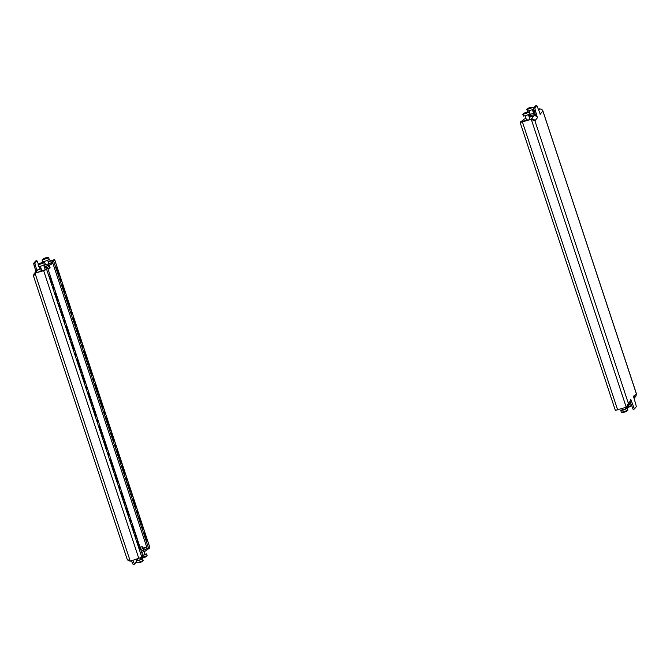 <?xml version="1.0" encoding="UTF-8"?>
<svg xmlns="http://www.w3.org/2000/svg" width="670" height="670" viewBox="0 0 670 670"><rect width="100%" height="100%" fill="white"/><g stroke="black" fill="none" stroke-linecap="round" stroke-linejoin="round"><path stroke-width="1" d="M93.155 379.848L93.825 381.113L92.887 378.098L93.155 379.848M87.686 363.299L88.348 364.564L88.08 362.813L87.418 361.549L87.686 363.299M104.101 412.954L104.771 414.219L103.833 411.204L104.101 412.954M98.632 396.397L99.294 397.662L98.364 394.647L98.632 396.397M71.263 313.644L71.924 314.908L71.657 313.158L70.995 311.893L71.263 313.644M65.786 297.095L66.456 298.359L65.518 295.344L65.786 297.095M82.209 346.75L82.879 348.015L82.611 346.264L81.941 345L82.209 346.75M76.732 330.193L77.402 331.457L76.464 328.442L76.732 330.193M136.948 512.257L137.61 513.521L137.342 511.771L136.68 510.506L136.948 512.257M131.471 495.708L132.141 496.972L131.203 493.957L131.471 495.708M115.047 446.053L115.717 447.317L114.779 444.302L115.047 446.053M109.579 429.504L110.248 430.768L109.311 427.753L109.579 429.504M126.002 479.159L126.664 480.415L125.734 477.409L126.002 479.159M120.525 462.602L121.195 463.866L120.257 460.851L120.525 462.602M86.497 387.947L87.167 389.211L86.899 387.461L86.229 386.196L86.497 387.947M81.028 371.398L81.69 372.662L80.76 369.647L81.028 371.398M97.443 421.053L98.113 422.318L97.175 419.303L97.443 421.053M91.974 404.496L92.644 405.76L91.706 402.745L91.974 404.496M64.605 321.742L65.275 323.007L65.007 321.257L64.337 319.992L64.605 321.742M59.127 305.193L59.798 306.458L58.86 303.443L59.127 305.193M75.551 354.849L76.221 356.113L75.283 353.098L75.551 354.849M70.082 338.291L70.744 339.556L70.476 337.806L69.806 336.541L70.082 338.291M130.29 520.356L130.96 521.62L130.022 518.605L130.29 520.356M124.813 503.806L125.483 505.071L124.545 502.056L124.813 503.806M108.398 454.151L109.059 455.416L108.13 452.401L108.398 454.151M102.92 437.602L103.59 438.867L103.322 437.116L102.652 435.852L102.92 437.602M119.344 487.257L120.005 488.522L119.076 485.507L119.344 487.257M113.867 470.7L114.536 471.965L114.269 470.214L113.598 468.95L113.867 470.7M142.819 528.32L143.087 530.07L142.149 527.056L142.819 528.32M136.161 536.419L136.429 538.169L135.759 536.905L135.491 535.154L136.161 536.419M60.317 280.546L60.978 281.81L60.049 278.795L60.317 280.546M53.659 288.644L54.32 289.909L54.052 288.159L53.391 286.894L53.659 288.644M143.053 548.655L144.971 547.851L142.953 548.345M48.29 262.121L50.208 261.317L48.19 261.819M39.857 271.241L42.838 270.286L39.857 271.241M97.636 391.799L94.906 383.525L94.545 383.96L97.284 392.235L97.636 391.799L97.184 391.942M92.167 375.25L89.428 366.976L89.076 367.411L91.807 375.686L92.167 375.25L91.715 375.393M108.582 424.906L105.852 416.631L105.492 417.058L108.23 425.341L108.582 424.906L108.138 425.048M103.113 408.357L100.374 400.082L100.023 400.509L102.761 408.784L103.113 408.357L102.661 408.491M75.743 325.595L73.005 317.32L72.653 317.756L75.392 326.03L75.743 325.595L75.291 325.737M70.266 309.046L67.536 300.771L67.176 301.207L69.915 309.481L70.266 309.046L69.822 309.188M86.69 358.701L83.951 350.427L83.599 350.854L86.338 359.137L86.69 358.701L86.237 358.844M81.221 342.152L78.482 333.878L78.122 334.305L80.861 342.579L81.221 342.152L80.769 342.286M141.429 524.208L138.69 515.933L138.338 516.369L141.077 524.644L141.429 524.208L140.976 524.35M135.951 507.659L133.221 499.385L132.861 499.82L135.6 508.094L135.951 507.659L135.499 507.801M119.536 458.004L116.798 449.729L116.438 450.165L119.176 458.439L119.536 458.004L119.084 458.146M114.059 441.455L111.32 433.18L110.969 433.616L113.707 441.89L114.059 441.455L113.607 441.597M130.483 491.11L127.744 482.836L127.392 483.263L130.122 491.537L130.483 491.11L130.03 491.252M125.005 474.561L122.267 466.286L121.915 466.714L124.654 474.988L125.005 474.561L124.553 474.695M64.797 292.497L62.059 284.222L61.707 284.649L64.437 292.932L64.797 292.497L64.345 292.639M54.655 259.633L53.567 260.99L148.765 548.847L149.854 547.49L54.655 259.633L48.056 261.409M59.32 275.948L56.582 267.673L56.23 268.101L58.968 276.375L59.32 275.948L58.868 276.082M143.807 532.918L144.167 532.491L146.906 540.765L146.546 541.193L143.807 532.918M48.106 261.56L53.324 260.077L52.243 261.401L147.442 549.258L148.765 548.847M47.712 268.117L142.911 555.974L141.847 557.273L130.265 561.184L127.174 559.274L33.534 276.141L35.242 273.117L43.826 270.454L47.712 268.117L46.64 269.415L43.651 270.663L35.267 273.084L34.028 273.879L33.5 275.78M132.895 560.371L134.502 564.115L136.303 561.929M136.286 560.723L136.052 559.391M35.929 271.576L33.6 263.427L34.924 263.017L36.875 260.638L38.492 264.382M39.203 266.534L40.066 269.164M34.924 263.017L35.317 265.328L33.994 265.739M36.976 270.353L35.317 265.328M134.502 564.115L133.179 564.525L132.258 562.859L133.581 562.448M131.571 560.782L132.258 562.859M33.6 263.427L35.56 261.049L36.875 260.638M127.677 560.028L129.712 561.024M142.584 554.995L142.141 553.663M147.4 549.132L146.052 550.774L143.799 551.712L143.363 550.388L145.608 549.45L146.052 550.774M146.964 547.8L145.608 549.45M146.705 547.013L142.877 548.11M141.278 551.042L143.363 550.388M141.713 552.365L143.799 551.712M47.83 268.452L47.386 267.129L44.555 267.766M41.205 268.812L37.947 269.817A2.806 2.747 -140.6 0 0 36.657 270.688L34.028 273.879M40.376 269.064A1.407 1.373 39.4 0 1 40.878 267.807M39.455 267.297A2.806 2.747 39.4 0 1 40.426 266.442M53.039 260.437L50.853 262.916L51.289 264.24L49.044 265.186L48.6 263.854L50.853 262.916M52.645 262.598L51.289 264.24M44.203 266.685L49.044 265.186M43.759 265.362L48.6 263.854M52.997 260.303L48.114 261.585M47.386 267.129L45.275 269.859M37.947 269.817L35.267 273.084L45.242 269.742L43.701 265.178M35.058 273.335L130.265 561.184M53.567 260.99L52.243 261.401M82.418 375.51L85.157 383.784L85.509 383.349L82.77 375.074L82.418 375.51M76.941 358.961L79.68 367.235L80.032 366.8L77.301 358.525L76.941 358.961M93.365 408.608L96.103 416.882L96.455 416.455L93.716 408.181L93.365 408.608M87.887 392.059L90.626 400.333L90.978 399.906L88.247 391.623L87.887 392.059M60.518 309.305L63.256 317.58L63.616 317.144L60.878 308.87L60.518 309.305M55.049 292.757L57.788 301.031L58.139 300.596L55.401 292.321L55.049 292.757M71.472 342.404L74.203 350.678L74.563 350.251L71.824 341.976L71.472 342.404M65.995 325.854L68.734 334.129L69.085 333.702L66.347 325.419L65.995 325.854M126.203 507.919L128.942 516.193L129.302 515.758L126.563 507.483L126.203 507.919M120.734 491.37L123.473 499.644L123.824 499.209L121.086 490.934L120.734 491.37M131.68 524.468L134.419 532.742L134.77 532.315L132.032 524.032L131.68 524.468M104.311 441.714L107.049 449.989L107.401 449.553L104.662 441.279L104.311 441.714M98.833 425.165L101.572 433.44L101.932 433.004L99.194 424.73L98.833 425.165M115.257 474.812L117.995 483.087L118.347 482.66L115.617 474.385L115.257 474.812M109.788 458.263L112.518 466.538L112.878 466.111L110.14 457.828L109.788 458.263M140.248 548.864L139.888 549.291L137.157 541.017L137.509 540.59L140.248 548.864L139.796 549.006M49.572 276.199L52.31 284.474L52.662 284.047L49.932 275.772L49.572 276.199M52.21 284.189L52.662 284.047M146.454 540.899L146.906 540.765M112.426 466.245L112.878 466.111M117.895 482.802L118.347 482.66M101.48 433.147L101.932 433.004M106.949 449.696L107.401 449.553M134.318 532.449L134.77 532.315M123.372 499.351L123.824 499.209M128.849 515.9L129.302 515.758M68.633 333.836L69.085 333.702M74.11 350.393L74.563 350.251M57.687 300.738L58.139 300.596M63.164 317.287L63.616 317.144M90.534 400.04L90.978 399.906M96.003 416.598L96.455 416.455M79.579 366.942L80.032 366.8M85.056 383.491L85.509 383.349M46.632 257.741L46.506 257.783A7.144 6.658 88 0 0 46.004 257.9L45.887 257.958A7.144 1.198 72.8 0 0 45.836 258.109L45.518 258.226A7.144 5.469 -115.7 0 0 45.083 258.26L44.882 258.319A7.144 6.658 88 0 0 44.429 258.57L44.153 258.628A7.144 1.198 -107.2 0 1 44.195 258.478L44.12 258.486A7.144 5.469 -115.7 0 0 43.734 258.645L43.776 258.587A7.144 6.658 -92 0 1 44.237 258.344L44.362 258.285A7.144 1.198 -107.2 0 1 44.455 258.268L44.773 258.143A7.144 5.469 64.3 0 1 45.158 257.984L45.359 257.925A7.144 6.658 -92 0 1 45.861 257.808L46.138 257.741A7.144 1.198 72.8 0 0 46.088 257.749A7.144 1.198 72.8 0 0 46.046 257.757L46.121 257.757A7.144 5.469 64.3 0 1 46.557 257.724L46.565 257.774M44.329 258.612L44.362 258.285A7.202 7.202 0 0 0 42.093 259.91L42.595 261.66L45.485 261.099L49.253 259.458L48.625 257.749A7.202 7.202 0 0 0 46.088 257.749L46.155 257.858M42.051 260.002L48.709 257.799M49.848 266.894L49.706 267.07C48.944 266.116 48.315 266.183 47.838 267.271L47.738 268.184M46.347 267.305L45.929 266.149M49.873 267.313L50.007 268.05L47.947 268.838M626.45 407L627.79 406.07L628.36 403.357L630.889 400.275L630.738 399.303L634.448 408.951L633.125 409.362L630.545 402.703M634.448 408.951L636.399 406.573L633.435 396.02L633.82 396.715L636.349 393.633L635.972 396.121L634.071 398.424M527.575 119.871L524.593 120.826L527.575 119.871M534.074 111.002L532.943 111.362M520.146 122.51L531.042 119.394L534.911 120.793L628.36 403.357L626.241 407.251L615.345 410.367L520.146 122.51L521.235 121.153L522.6 120.868M521.503 122.091L522.558 120.742M540.288 108.976L539.534 109.059C541.142 108.783 542.264 109.453 542.901 111.078L542.323 109.98M532.868 111.128L534.007 110.776L532.859 111.111M539.735 108.816L538.429 109.218M539.693 113.046A2.806 2.747 39.4 0 1 540.372 114.151L536.821 105.475L534.869 107.853L535.255 110.165L532.809 110.96M626.241 407.251L531.218 119.185L521.486 122.041M536.821 105.475L535.497 105.885L533.546 108.264L535.707 115.935M535.255 110.165L537.441 117.719A2.806 2.747 -140.6 0 0 533.923 115.885L529.308 117.317M633.929 397.988A2.806 2.747 -140.6 0 0 633.82 396.715L633.544 396.799M630.889 400.275A2.806 2.747 39.4 0 1 630.42 402.879L627.79 406.07M528.488 114.83L534.735 112.979M529.124 114.721L529.568 116.044L535.171 114.302M537.441 117.719L534.911 120.793C534.174 119.293 532.952 118.749 531.243 119.151L521.804 121.84L523.948 119.227L525.967 118.381M533.923 115.885L531.268 119.21M529.568 116.044L528.923 116.153M533.044 111.672L534.174 111.287M531.218 119.185L532.131 119.67M636.5 394.22L542.901 111.078L540.087 114.235M533.546 108.264L534.869 107.853M632.204 407.695L633.519 407.285M529.61 117.225L529.233 116.103M42.646 262.606L42.511 262.64A7.144 6.658 88 0 0 42.009 262.757L41.892 262.816A7.144 1.198 72.8 0 0 41.842 262.967L41.523 263.084A7.144 5.469 -115.7 0 0 41.088 263.117L40.887 263.176A7.144 6.658 88 0 0 40.434 263.427L40.158 263.494A7.144 1.198 -107.2 0 1 40.208 263.344L40.125 263.344A7.144 5.469 -115.7 0 0 39.739 263.503L39.781 263.452A7.144 6.658 -92 0 1 40.242 263.201L40.368 263.142A7.144 1.198 -107.2 0 1 40.46 263.126L40.778 263.009A7.144 5.469 64.3 0 1 41.163 262.841L41.364 262.782A7.144 6.658 -92 0 1 41.867 262.665L42.143 262.606A7.144 1.198 72.8 0 0 42.101 262.606A7.144 1.198 72.8 0 0 42.051 262.623L42.126 262.615A7.144 5.469 64.3 0 1 42.562 262.59L42.57 262.632M40.334 263.478L40.368 263.142A7.202 7.202 0 0 0 38.098 264.767L38.6 266.518L41.49 265.957L45.258 264.315L44.63 262.615A7.202 7.202 0 0 0 42.101 262.606M38.056 264.859L44.714 262.657M144.879 554.174L146.646 553.931L142.785 555.597M146.646 553.931L147.149 555.681L140.742 557.842A7.202 7.202 0 0 0 143.154 557.842A7.144 1.198 -107.2 0 1 143.104 557.85L143.38 557.783A7.144 6.658 88 0 0 143.883 557.666L144.083 557.607A7.144 5.469 -115.7 0 0 144.469 557.44L144.795 557.323A7.144 1.198 72.8 0 0 144.879 557.306L145.005 557.247A7.144 6.658 88 0 0 145.465 556.996M147.149 555.681A7.202 7.202 0 0 1 144.888 557.306L145.005 557.247M144.033 551.619L144.98 554.484L142.727 555.413M140.306 548.102L140.96 548.856C142.007 549.459 142.526 549.082 142.526 547.725L142.668 547.549M140.005 547.164L142.141 546.628L142.517 547.072M140.08 547.423L142.141 546.628M140.884 559.031L142.651 558.788L138.874 560.43L135.993 560.991L137.551 560.128M142.651 558.788L143.154 560.539L139.427 562.088L136.63 562.7L135.993 560.991M139.126 562.691L139.201 562.691A7.144 1.198 -107.2 0 1 139.159 562.7A7.144 1.198 -107.2 0 1 139.117 562.708L139.385 562.641A7.144 6.658 88 0 0 139.888 562.532L140.089 562.465A7.144 5.469 -115.7 0 0 140.474 562.306L140.8 562.18A7.144 1.198 72.8 0 0 140.893 562.163L141.01 562.105A7.144 6.658 88 0 0 141.47 561.862M143.154 560.539A7.202 7.202 0 0 1 140.893 562.163L141.01 562.105M140.524 557.934L140.985 559.341L139.1 560.162L137.66 560.447L137.191 559.04M528.412 108.222L528.53 108.138A7.144 6.658 -92 0 1 528.99 107.895L529.107 107.837A7.144 1.198 -107.2 0 1 529.2 107.82L529.526 107.694A7.144 5.469 64.3 0 1 529.911 107.535L530.112 107.468A7.144 6.658 -92 0 1 530.615 107.359L530.883 107.292A7.144 1.198 72.8 0 0 530.841 107.301A7.144 1.198 72.8 0 0 530.799 107.309L530.875 107.309A7.144 5.469 64.3 0 1 531.302 107.275L531.26 107.334A7.144 6.658 88 0 0 530.757 107.451L530.632 107.51A7.144 1.198 72.8 0 0 530.59 107.661L530.263 107.778A7.144 5.469 -115.7 0 0 529.836 107.811L529.635 107.87A7.144 6.658 88 0 0 529.174 108.113L528.906 108.18A7.144 1.198 -107.2 0 1 528.948 108.029L528.873 108.029A7.144 5.469 -115.7 0 0 528.488 108.197L528.488 108.197M529.082 108.163L529.107 107.837A7.202 7.202 0 0 0 526.846 109.461L527.349 111.212L533.714 109.277M526.804 109.553L533.37 107.301A7.202 7.202 0 0 0 530.841 107.301M531.93 116.505L531.36 116.68M524.417 113.079L524.535 113.004A7.144 6.658 -92 0 1 524.995 112.753L525.121 112.694A7.144 1.198 -107.2 0 1 525.205 112.677L525.531 112.56A7.144 5.469 64.3 0 1 525.917 112.392L526.118 112.334A7.144 6.658 -92 0 1 526.62 112.217L526.896 112.15A7.144 1.198 72.8 0 0 526.846 112.158A7.144 1.198 72.8 0 0 526.804 112.175L526.88 112.166A7.144 5.469 64.3 0 1 527.307 112.141L527.265 112.192A7.144 6.658 88 0 0 526.762 112.309L526.637 112.367A7.144 1.198 72.8 0 0 526.595 112.518L526.277 112.635A7.144 5.469 -115.7 0 0 525.841 112.669L525.64 112.727A7.144 6.658 88 0 0 525.18 112.979L524.912 113.037A7.144 1.198 -107.2 0 1 524.953 112.887L524.878 112.895A7.144 5.469 -115.7 0 0 524.493 113.054L524.493 113.054M525.087 113.029L525.121 112.694A7.202 7.202 0 0 0 522.851 114.319L523.354 116.069L526.243 115.508L530.012 113.867L529.384 112.158A7.202 7.202 0 0 0 526.846 112.158M522.809 114.411L529.468 112.208M629.75 403.692L630.797 403.466M630.931 403.851L628.929 404.688M631.475 405.509L625.914 407.352M628.133 407.335L627.949 407.377A7.144 1.198 -107.2 0 1 627.899 407.394A7.144 1.198 -107.2 0 1 627.857 407.394L628.133 407.335A7.144 6.658 88 0 0 628.636 407.218L628.837 407.159A7.144 5.469 -115.7 0 0 629.222 406.991L629.54 406.874A7.144 1.198 72.8 0 0 629.632 406.858L629.758 406.799A7.144 6.658 88 0 0 630.219 406.548M629.658 403.801L629.197 404.362M631.509 405.618A7.202 7.202 0 0 1 629.632 406.858L629.758 406.799M625.638 408.583L627.405 408.34L623.628 409.981L620.747 410.543L622.304 409.68M627.405 408.34L627.907 410.09L624.18 411.64L621.375 412.251L620.747 410.543M621.375 412.251A7.202 7.202 0 0 0 623.912 412.251L623.954 412.243A7.144 1.198 -107.2 0 1 623.912 412.251A7.144 1.198 -107.2 0 1 623.862 412.259L624.139 412.192A7.144 6.658 88 0 0 624.641 412.075L624.842 412.017A7.144 5.469 -115.7 0 0 625.227 411.857L625.545 411.732A7.144 1.198 72.8 0 0 625.638 411.715L625.763 411.656A7.144 6.658 88 0 0 626.224 411.413M625.294 407.544L625.738 408.893L623.854 409.713L622.405 409.998L621.944 408.591M627.907 410.09A7.202 7.202 0 0 1 625.638 411.715L625.763 411.656M54.63 259.692L149.829 547.549M138.849 558.52L43.651 270.663M45.116 267.598L44.756 266.509M41.105 268.494L40.719 268.963M141.847 557.273L46.64 269.415M49.706 267.07L49.882 268.109M522.458 122.066L617.656 409.914M538.714 110.064L539.534 109.059M530.606 115.726L530.958 116.806M142.501 547.298L142.082 546.67M142.526 547.725L142.023 546.695M40.25 266.308L39.58 267.121M45.493 264.826L44.362 261.417M49.999 267.288L49.27 265.085M48.835 263.762L47.696 260.32M50.007 268.05L50.049 267.481M636.466 393.859L542.826 110.726M41.758 270.471L40.368 266.275M142.576 547.197L143.598 550.296M136.63 562.7A7.202 7.202 0 0 0 139.159 562.7M533.697 108.071L533.462 107.351M534.317 115.508L534.032 114.662M533.596 113.339L532.449 109.872M531.042 116.781L530.682 115.701M530.246 114.377L529.116 110.969M530.037 119.52L528.454 114.729M526.511 120.022L525.121 115.826M625.654 407.435A7.202 7.202 0 0 0 627.899 407.394"/></g></svg>
